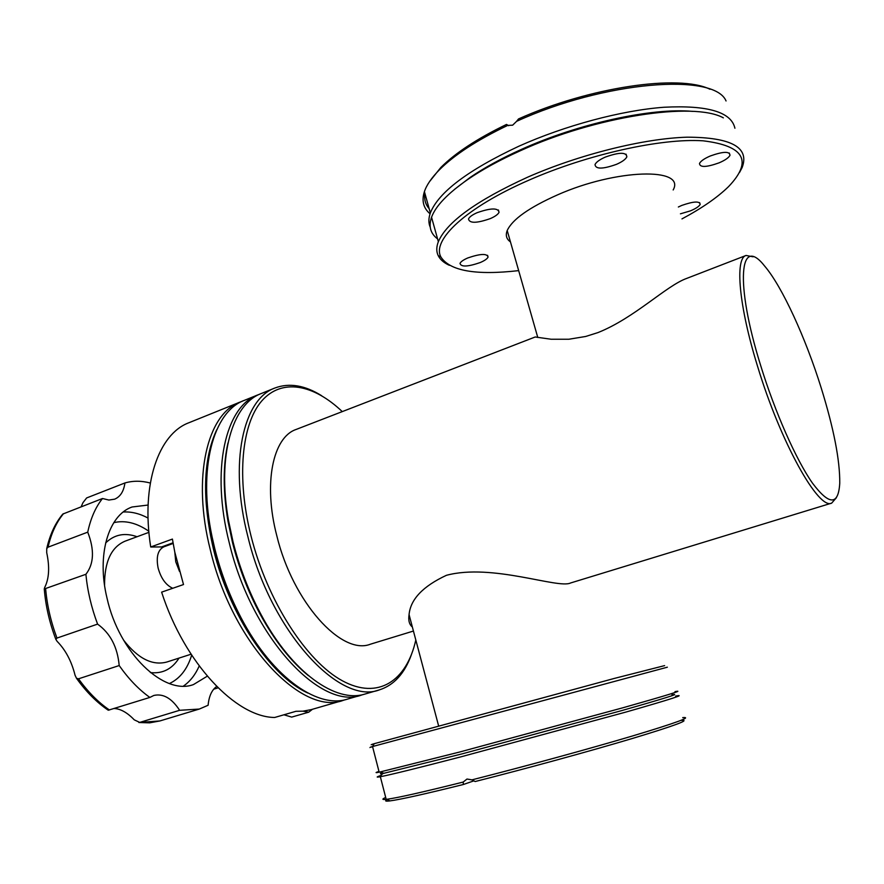 <?xml version="1.0" encoding="UTF-8"?>
<svg xmlns="http://www.w3.org/2000/svg" width="884" height="884" viewBox="0 0 884 884"><rect width="100%" height="100%" fill="white"/><g stroke="black" fill="none" stroke-linecap="round" stroke-linejoin="round"><path stroke-width="1.33" d="M283.941 714.791L291.687 717.101L308.715 712.184L302.947 711.178L311.256 709.62L343.368 700.316C302.118 716.416 232.172 643.287 210.337 549.914C191.751 476.885 207.364 413.513 240.227 402.021L242.271 401.259M312.472 709.266L308.715 712.184M173.142 543.45L163.871 546.82C157.871 549.848 155.96 556.942 158.137 568.114C161.021 578.401 165.894 585.12 172.745 588.291M179.485 571.373L175.761 561.826L174.811 552.224L183.507 584.545L161.617 592.147C184.535 663.343 236.006 717.267 274.692 717.476L295.952 711.3L302.947 711.178M430.055 213.806C423.381 208.138 421.491 200.734 424.408 191.607C426.641 184.966 431.624 177.717 439.337 169.883C454.299 154.888 477.084 140.07 507.681 125.406L506.499 124.434L508.643 125.694M507.681 125.406L512.643 125.185L516.61 121.329C604.468 81.129 714.449 72.499 726.051 100.964M477.062 212.713C490.852 207.895 498.178 207.751 499.051 212.293C498.068 214.359 495.173 216.458 490.366 218.58C476.73 223.343 469.437 223.475 468.498 218.956C469.437 216.923 472.288 214.845 477.062 212.713M605.186 157.131C619.176 152.136 626.402 152.037 626.866 156.833C625.64 159.319 622.203 161.805 616.568 164.302C602.733 169.242 595.551 169.319 595.02 164.546C596.192 162.115 599.584 159.65 605.186 157.131M710.228 156.004C723.123 151.407 729.72 151.175 729.996 155.308C728.703 157.75 725.079 160.258 719.123 162.833C706.36 167.374 699.819 167.595 699.487 163.485C700.714 161.087 704.294 158.59 710.228 156.004M678.359 207L681.796 205.419C693.62 201.298 699.741 200.955 700.172 204.403C699.078 206.447 695.83 208.602 690.437 210.867L680.437 213.817M467.802 257.951C480.377 253.631 487.139 253.343 488.067 257.089C487.217 258.846 484.587 260.67 480.167 262.57C467.724 266.846 460.995 267.123 460 263.388C460.818 261.664 463.415 259.852 467.802 257.951M675.597 696.084C687.166 693.951 670.547 699.299 625.728 712.117L461.061 756.803C417.292 768.174 390.385 774.815 380.341 776.716L379.612 776.848C375.976 777.467 376.44 776.981 381.015 775.401M682.724 717.62C692.857 716.736 676.161 722.836 632.646 735.93C589.606 748.726 524.168 766.616 471.912 779.865L466.995 779.036L463.183 782.064C423.06 792.086 397.701 797.81 387.115 799.235L386.186 799.346C381.987 799.799 381.822 799.169 385.7 797.467M671.939 694.791C681.873 692.99 664.945 698.305 621.165 710.747L462.244 753.831L382.816 773.555C379.689 774.119 379.59 773.876 382.507 772.815M674.989 691.631C685.31 689.653 668.017 695.012 623.109 707.719L459.779 751.986L379.17 772.196C375.07 773.014 375.004 772.749 378.96 771.4M667.343 667.199L372.54 746.538C368.54 747.698 368.562 747.765 372.584 746.748M664.613 665.619L614.325 678.426L374.219 743.687C370.208 744.88 370.142 745.002 374.02 744.052M836.397 497.703L831.7 503.106L570.589 582.976C558.235 589.12 492.167 563.053 446.42 575.307C422.906 586.28 410.463 599.385 409.071 614.623C408.198 620.424 409.292 624.557 412.364 627.01M430.221 227.188C428.409 223.044 428.453 218.304 430.353 212.945C438.497 192.336 467.956 170.115 518.753 146.269C564.743 125.605 621.364 110.389 664.006 107.251C707.719 105.019 731.355 112.014 734.913 128.235M434.696 228.547L433.392 223.873M454.442 189.441L470.089 177.474C484.178 167.816 501.184 158.501 521.118 149.529C577.948 123.716 651.464 107.539 692.481 111.373M437.58 238.901C430.431 233.52 428.42 226.293 431.547 217.232C435.635 206.049 447.669 193.486 467.669 179.551C482.123 169.651 499.593 160.092 520.079 150.866C595.098 116.456 693.807 101.329 723.366 117.859M449.359 265.322C443.878 262.813 440.155 259.576 438.199 255.598C436.265 251.608 436.32 246.968 438.353 241.686C446.807 222.028 476.587 200.524 527.693 177.154C579.296 154.501 643.663 138.423 687.211 137.186C731.388 137.318 749.698 147.429 742.151 167.518L739.543 172.468M518.676 270.626C475.912 275.488 449.989 270.957 440.928 257.045C431.536 240.26 465.769 207.552 529.339 179.982C587.495 154.446 661.155 138.014 703.045 140.81C744.427 145.794 752.947 161.054 728.593 186.579C717.499 197.419 701.951 208.193 681.973 218.889M413.436 631.043L370.374 644.215C341.622 655.729 292.836 602.258 276.791 535.715C263.067 483.294 272.913 437.226 296.107 429.458L535.196 336.992L551.163 339.246L568.909 339.235L585.672 336.472L597.893 332.616C634.535 318.063 666.337 285.62 686.769 278.383L746.063 255.454L753.091 256.802M510.455 241.885C506.444 239.089 505.361 235.31 507.206 230.525C512.344 219.398 529.151 207.497 557.649 194.823C616.413 168.767 686.028 167.187 673.177 189.961M821.335 388.352C833.822 428.762 839.966 460.365 839.756 483.15C838.43 505.537 829.325 505.526 812.451 483.106C796.175 459.901 775.058 412.364 760.649 365.468C734.582 281.985 739.753 234.183 764.726 266.161C782.185 286.604 805.722 338.141 821.335 388.352M831.7 503.106C818.739 510.444 780.484 442.309 757.5 366.087C738.814 305.886 734.803 258.327 746.063 255.454M415.812 639.994C406.706 680.868 378.253 700.36 342.263 680.724C306.405 661.309 267.266 600.866 251.001 535.881C236.326 477.537 241.708 424.088 261.686 401.016C281.786 377.921 313.488 384.242 342.274 411.601M411.292 654.967C404.541 673.586 393.91 685.222 379.391 689.874C339.522 705.653 270.393 631.043 247.863 536.555C228.768 462.641 243.166 399.027 275.001 387.977C289.289 382.661 304.836 385.247 321.643 395.712M379.391 689.874L365.158 693.995C336.053 703.531 292.029 672.735 261.034 614.513C248.868 591.783 239.531 567.561 233.033 541.837L228.481 520.344C216.878 455.415 232.481 403.999 261.266 393.524L275.001 387.977M308.461 675.696C290.847 661.387 274.714 640.845 260.062 614.048C248.084 591.672 238.879 567.815 232.481 542.467L227.995 521.306C222.967 491.195 222.956 465.072 227.984 442.939M363.379 694.459L361.622 695.023C321.069 710.968 251.531 637.088 229.343 543.141C210.502 469.669 225.497 406.165 257.852 394.905L259.576 394.253M361.622 695.023L347.556 699.1C316.461 709.476 268.858 674.625 237.895 611.529C227.939 591.44 220.215 570.39 214.702 548.356L212.116 536.997C197.486 468.244 213.409 411.436 244.271 400.386L257.852 394.905M288.184 679.487C269.079 663.564 252.028 640.801 237.034 611.198C227.232 591.418 219.619 570.677 214.193 548.975L211.652 537.781C205.154 505.239 204.502 476.796 209.685 452.475M307.831 693.034C270.703 676.26 229.265 615.043 213.464 549.24C201.961 498.963 203.066 459.116 216.768 429.69M345.445 699.642L343.368 700.316M207.276 676.194L193.474 684.559C164.104 695.807 119.13 653.188 107.03 598.181C96.4 554.798 108.5 515.052 132.07 506.996L148.103 505.04M114.257 708.504C120.721 708.88 127.395 712.67 134.257 719.841L139.705 722.405L179.629 710.305L199.32 709.056L159.86 720.957L139.705 722.405M55.858 639.386L56.974 638.071L97.583 624.115C91.395 607.573 87.494 590.954 85.892 574.291L44.266 588.987C45.648 605.905 49.504 622.712 55.858 639.386L57.129 641.364C65.582 649.972 71.56 661.265 75.063 675.232L76.499 678.282C86.146 691.785 96.743 702.437 108.279 710.228L149.849 697.432C138.854 689.597 128.633 678.967 119.196 665.553L78.521 678.813L76.499 678.282M46.741 548.566L48.045 547.174L87.737 532.146C90.676 518.333 95.594 507.118 102.5 498.51L62.808 514.057C55.316 523.008 49.957 534.511 46.741 548.566L46.719 552.699C49.791 567.097 49.128 578.677 44.708 587.429L44.266 588.987M150.302 483.029C141.44 480.675 132.976 480.653 124.92 482.962L86.632 497.946L82.997 502.642L81.118 506.819M174.811 552.224L172.413 539.074L150.711 546.997L163.595 546.931M150.711 546.997C140.799 484.2 158.567 433.922 188.933 422.729L240.227 402.021M216.679 686.47C211.817 689.951 208.956 696.205 208.116 705.255L199.32 709.056M218.061 687.851L213.718 689.189M516.61 121.329L518.51 118.942C589.429 87.096 679.255 73.98 709.996 89.262M429.16 208.69C425.447 204.436 424.033 199.353 424.906 193.419M429.425 181.761L440.773 167.551C455.238 153.031 477.15 138.655 506.499 124.434M463.183 782.064L463.393 784.495C424.718 794.097 400.209 799.556 389.877 800.904C385.203 801.468 384.418 800.992 387.523 799.479M463.393 784.495L473.99 780.815M124.92 482.962C123.782 491.327 120.357 496.731 114.644 499.173L108.876 500.046L102.5 498.51M87.737 532.146C94.588 549.859 93.969 563.904 85.892 574.291M97.583 624.115C110.312 633.264 117.517 647.077 119.196 665.553M149.849 697.432L153.849 695.454C163.208 693.332 171.794 698.283 179.629 710.305M681.221 720.372C691.1 719.609 674.835 725.631 632.436 738.46C590.49 751.002 526.643 768.494 475.161 781.533L471.912 779.865M191.054 654.226L166.767 662.039C152.324 665.873 137.904 658.525 123.506 640.027M104.566 585.241C104.456 561.793 111.262 547.119 124.987 541.207L148.91 532.345M105.616 542.975C114.401 534.466 124.887 532.389 137.053 536.732M113.815 522.643C125.097 520.046 136.766 522.897 148.81 531.218M123.285 512.002C131.362 511.538 139.617 513.549 148.048 518.057M48.045 547.174C51.217 533.461 56.377 522.289 63.526 513.659M56.974 638.071C50.863 621.772 47.084 605.385 45.648 588.91M109.439 709.996C98.301 702.371 88.002 691.973 78.521 678.813M199.209 665.995C195.364 674.746 190.115 681.431 183.474 686.061M191.673 655.177C187.331 669.155 179.927 678.614 169.452 683.542M179.021 658.094C172.137 669.033 162.601 673.873 150.435 672.602M173.032 542.798L161.982 546.809M499.051 212.293L498.388 209.972M626.866 156.833L626.071 154.17M729.996 155.308L729.278 153.02M700.172 204.403L699.62 202.613M488.067 257.089L487.559 255.299M380.341 776.716L386.186 799.346M382.816 773.555L379.612 776.848M384.186 773.29L379.833 772.064M372.54 746.538L379.17 772.196M374.219 743.687L372.628 746.516M409.071 614.623L438.597 725.819M430.353 212.945L424.408 191.607M470.089 177.474L467.669 179.551M438.353 241.686L431.547 217.232M440.928 257.045L438.199 255.598M537.781 337.478L507.206 230.525M260.062 614.048L261.034 614.513M237.034 611.198L237.895 611.529M159.86 720.957L149.65 722.847L138.854 722.504M389.877 800.904L387.115 799.235M211.652 537.781L212.116 536.997M227.995 521.306L228.481 520.344M440.773 167.551L439.337 169.883"/></g></svg>
